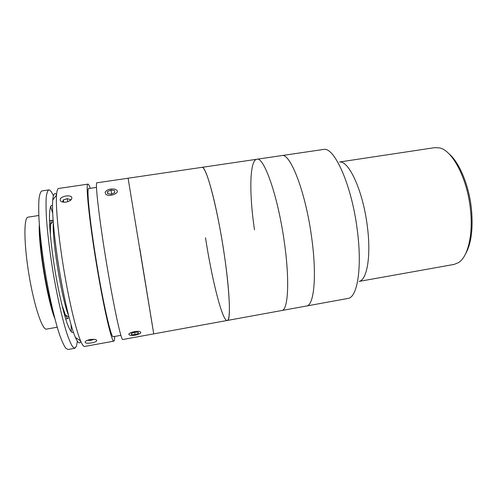 <?xml version="1.0" encoding="UTF-8"?>
<svg xmlns="http://www.w3.org/2000/svg" width="497" height="497" viewBox="0 0 497 497"><rect width="100%" height="100%" fill="white"/><g stroke="black" fill="none" stroke-linecap="round" stroke-linejoin="round"><path stroke-width="0.75" d="M448.828 153.666C459.141 162.028 468.839 184.841 471.373 208.355C473.312 228.521 471.318 243.803 465.397 254.209M359.219 281.389L454.146 264.404L458.669 262.522C467.975 256.707 473.392 234.317 470.373 208.783C467.18 178.299 452.494 150.628 439.783 147.951L434.9 147.621L339.544 161.997M339.581 162.028C348.894 160.444 363.009 191.034 367.289 225.942C371.265 255.644 367.128 279.705 359.25 281.345M254.501 229.794C249.152 194.153 249.457 160.264 256.837 159.257L323.566 149.435C334.245 146.54 351.652 184.909 357.225 229.577C362.35 267.523 357.43 297.293 348.117 298.411L306.512 306.009C314.048 305.692 317.08 275.885 311.607 237.193C317.08 275.885 314.048 305.692 306.512 306.009L281.768 310.519C288.136 310.426 289.925 280.668 284.272 241.753C289.925 280.668 288.136 310.426 281.768 310.519L227.185 320.478C222.352 321.429 211.747 278.755 205.516 237.783M281.724 155.592C290.111 152.455 305.556 191.705 311.607 237.193C305.556 191.705 290.111 152.455 281.724 155.592M139.806 248.5L153.741 333.872L128.089 178.224L153.741 333.872L122.79 339.513C121.343 340.905 114.732 311.526 107.88 271.194C99.754 223.843 94.716 181.113 96.965 182.809L201.95 167.346C205.851 164.811 216.934 205.541 223.861 251.836C229.918 291.236 230.931 320.882 227.185 320.478C232.118 322.112 228.508 272.455 219.121 224.141C212.499 189.276 205.118 166.122 201.95 167.346L256.837 159.257C263.845 156.306 277.947 196.017 284.272 241.753C277.947 196.017 263.845 156.306 256.837 159.257M65.977 195.998C68.518 195.656 70.35 195.942 71.469 196.868C72.661 199.092 70.866 200.844 66.095 202.117C63.554 202.416 61.696 202.03 60.535 200.968C59.336 198.688 61.15 197.036 65.977 195.998M90.237 188.32C89.28 185.493 88.534 184.101 87.994 184.132L58.603 188.462C57.565 188.605 56.882 190.786 56.559 195.017C55.471 207.51 59.075 243.213 65.349 278.295C70.381 306.811 76.476 331.331 80.601 340.917C82.266 344.825 83.614 346.676 84.639 346.471L113.869 341.141C114.391 340.998 114.652 339.439 114.652 336.457M87.994 184.132C85.211 182.505 89.715 225.408 97.946 272.853C104.861 313.265 111.968 342.619 113.869 341.141M90.156 339.526C94.834 339.041 96.996 339.519 96.642 340.973C95.89 341.75 94.237 342.383 91.672 342.862C87.043 343.589 84.894 343.216 85.217 341.743C85.944 340.799 87.59 340.06 90.156 339.526M80.744 341.246C79.675 344.284 77.899 343.023 75.414 337.463C71.357 328.306 65.517 305.214 60.771 278.45C54.863 245.53 51.576 211.946 52.75 199.956C53.322 193.898 54.595 192.134 56.583 194.662M96.505 187.388L88.777 188.537C86.149 187.046 90.423 227.583 98.164 272.219C104.674 310.271 111.39 338.097 113.198 336.724L120.889 335.326M52.887 310.693C46.768 291.907 40.238 252.296 40.002 232.54M77.352 341.197L76.501 346.042L74.873 348.254L72.686 346.819C70.941 344.11 68.965 339.513 66.747 333.021C62.181 318.577 56.962 295.411 52.806 270.567C49.762 251.532 47.675 234.516 46.538 219.531C46.01 210.523 45.898 203.23 46.202 197.663C46.724 193.19 47.582 190.606 48.774 189.91L48.793 189.91C50.067 189.829 51.601 191.792 53.39 195.799M74.873 348.254L68.046 349.503L65.691 348.093C63.84 345.403 61.758 340.812 59.447 334.326C54.689 319.894 49.346 296.709 45.171 271.828C42.133 252.756 40.102 235.702 39.077 220.68C38.629 211.641 38.604 204.323 39.008 198.732C39.636 194.234 40.605 191.631 41.91 190.923L41.928 190.916M73.382 332.145C71.959 333.543 69.903 330.691 67.219 323.597C63.585 313.153 59.267 294.982 55.695 274.679C52.222 254.284 49.93 234.193 49.483 220.91C49.346 211.567 50.035 206.404 51.545 205.423L52.533 205.646M50.607 206.51L52.707 213.256M71.102 324.883L71.276 331.946M49.464 219.947L49.812 220.606M66.002 318.85L65.884 319.583M54.85 318.627C47.321 300.194 38.101 244.269 39.325 224.395M57.217 327.212L46.507 329.113C42.419 330.393 34.212 306.227 29.087 275.425C23.906 244.636 23.651 218.164 27.801 217.208L38.809 215.505M52.079 220.258L53.154 220.811M68.574 315.508C61.79 299.306 52.092 240.467 53.322 222.942M65.672 318.906L68.263 318.453C67.493 318.583 66.523 317.397 65.362 314.881L61.79 304.562M50.408 235.491L50.477 224.569C50.744 222.091 51.203 220.68 51.856 220.333M63.796 202.204L63.274 199.956L62.61 202.018M69.965 200.713L70.326 199.552L67.145 198.663L63.274 199.956M67.84 201.701L67.145 198.663M90.348 339.494L90.473 340.47L94.088 339.314M87.41 340.302L90.473 340.47M105.892 194.395C109.812 197.489 120.752 192.631 116.279 189.829L114.428 189.084C109.899 188.624 106.787 189.692 105.078 192.283L105.892 194.395M114.708 192.668L114.558 190.587L110.974 190.034L107.52 191.544L107.638 193.625L111.247 194.197L114.708 192.668M111.707 193.992L110.974 190.034M107.924 193.668L107.52 191.544M129.841 335.214C133.277 335.792 136.638 335.239 139.937 333.568C141.092 332.735 141.073 332.089 139.874 331.629C136.942 330.48 128.151 332.773 128.885 334.487L129.841 335.214M138.359 333.431L138.191 332.232L134.656 332.22L135.029 334.624L138.359 333.431L138.172 332.232M131.326 333.412L131.512 334.618L135.029 334.624M134.656 332.22L131.301 333.419L131.512 334.618M96.524 340.035L96.642 340.973M52.75 199.956L56.559 195.017M75.414 337.463L80.601 340.917M48.774 189.91L41.91 190.923M51.893 220.289L49.476 220.662M65.362 314.881L69.04 317.334M50.477 224.569L53.179 221.066M153.741 333.872L227.185 320.478"/></g></svg>

